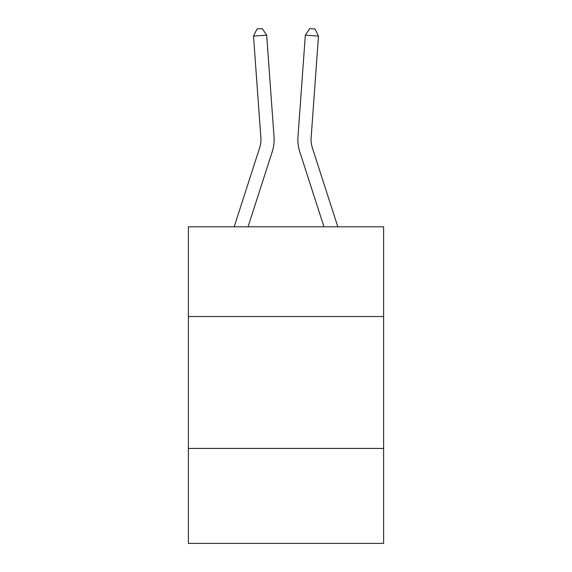 <?xml version="1.0" encoding="UTF-8"?>
<svg xmlns="http://www.w3.org/2000/svg" width="572" height="572" viewBox="0 0 572 572"><rect width="100%" height="100%" fill="white"/><g stroke="black" fill="none" stroke-linecap="round" stroke-linejoin="round"><path stroke-width="0.86" d="M188.388 316.516L383.612 316.516L383.612 226.812L188.388 226.812L188.388 543.4L383.612 543.4L383.612 448.427L188.388 448.427M383.612 448.427L383.612 316.516M234.177 226.812L259.667 147.74A26.383 26.383 0 0 0 260.868 137.745L253.518 36.108L266.674 35.157L274.024 136.794A39.575 39.575 0 0 1 272.222 151.787L248.033 226.812M337.823 226.812L312.333 147.74A26.383 26.383 0 0 1 311.132 137.745L318.482 36.108L305.326 35.157L297.976 136.794A39.575 39.575 0 0 0 299.778 151.787L323.966 226.812M259.667 147.74A26.383 26.383 0 0 0 260.868 137.745A26.383 26.383 0 0 1 259.667 147.74A26.383 26.383 0 0 0 260.868 137.745A26.383 26.383 0 0 1 259.667 147.74A26.383 26.383 0 0 0 260.868 137.745A26.383 26.383 0 0 1 259.667 147.74A26.383 26.383 0 0 0 260.868 137.745A26.383 26.383 0 0 1 259.667 147.74A26.383 26.383 0 0 0 260.868 137.745A26.383 26.383 0 0 1 259.667 147.74M305.326 35.157L297.976 136.794L305.326 35.157L297.976 136.794L305.326 35.157L297.976 136.794L305.326 35.157L297.976 136.794L305.326 35.157L297.976 136.794L305.326 35.157L309.767 28.6L315.029 28.979L318.482 36.108M253.518 36.108L256.971 28.979L262.233 28.6L266.674 35.157"/></g></svg>

